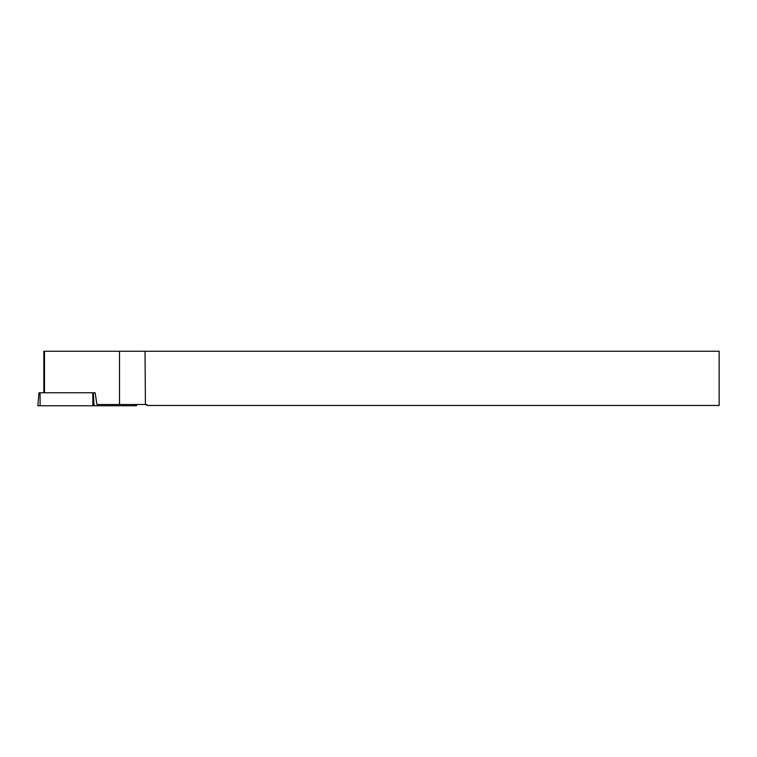 <?xml version="1.0" encoding="UTF-8"?>
<svg xmlns="http://www.w3.org/2000/svg" width="757" height="757" viewBox="0 0 757 757"><rect width="100%" height="100%" fill="white"/><g stroke="black" fill="none" stroke-linecap="round" stroke-linejoin="round"><path stroke-width="1.14" d="M44.493 392.769L44.493 351.248L43.84 351.248L43.84 392.769M136.402 404.503L136.506 405.752L37.85 405.752L38.986 392.769L95.155 392.769L96.934 404.503L146.858 404.503L146.858 405.478L719.15 405.478L719.15 351.248L145.041 351.248L145.41 404.503M44.493 351.248L119.492 351.248L119.492 404.503M145.041 351.248L119.492 351.248M135.607 404.503L135.673 405.752L40.13 405.752L40.064 392.769M93.376 392.769L94.067 405.752M92.856 405.752L92.789 392.769"/></g></svg>
